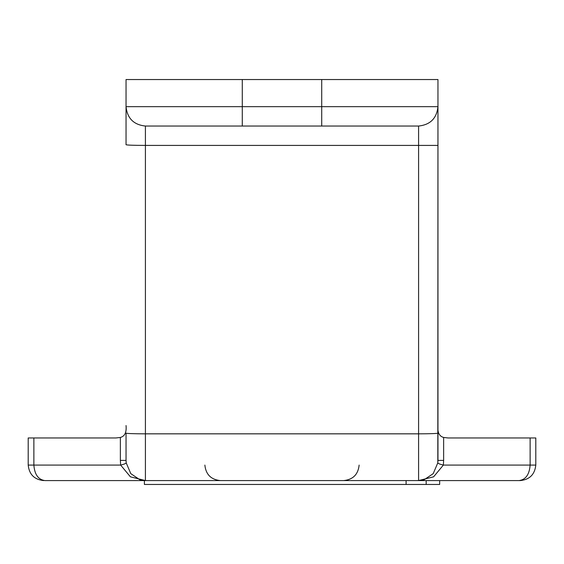 <?xml version="1.0" encoding="UTF-8"?>
<svg xmlns="http://www.w3.org/2000/svg" width="564" height="564" viewBox="0 0 564 564"><rect width="100%" height="100%" fill="white"/><g stroke="black" fill="none" stroke-linecap="round" stroke-linejoin="round"><path stroke-width="0.85" d="M120.365 460.4L120.365 437.46L115.98 437.96L33.875 437.96L33.875 465.081L120.64 465.081L120.365 460.4L120.64 465.081L33.875 465.081C34.573 474.43 38.225 479.597 44.831 480.584L145.413 480.584L44.831 480.584C38.225 479.597 34.573 474.43 33.875 465.081L33.875 437.96L115.98 437.96L120.365 437.46L120.365 460.4L126.04 460.4L126.181 462.818L130.785 473.64L139.907 479.788L145.413 480.584L519.169 480.584C525.775 479.597 529.427 474.43 530.125 465.081L443.36 465.081L433.596 476.827L418.587 480.57L418.587 433.836L145.413 433.836C133.731 433.794 127.274 433.568 126.04 433.166L126.04 460.4L126.04 433.166C127.274 433.568 133.731 433.794 145.413 433.836L145.413 480.563L130.411 476.827L120.64 465.081C124.2 464.214 126.047 463.46 126.181 462.818L126.04 460.4L120.365 460.4M343.709 480.584C353.015 479.597 358.154 474.43 359.134 465.081C358.154 474.43 353.015 479.597 343.709 480.584M220.291 480.584C210.985 479.597 205.846 474.43 204.866 465.081C205.846 474.43 210.985 479.597 220.291 480.584M126.04 106.666L126.04 144.737L126.04 79.538L437.96 79.538L242.28 79.538L242.28 106.666L321.72 106.666L321.72 79.538L321.72 106.666L437.96 106.666L437.96 79.538L437.96 106.666C436.726 118.348 430.269 124.806 418.587 126.04L145.413 126.04L418.587 126.04L418.587 480.563L433.596 476.827L443.36 465.081L443.635 460.4L437.96 460.4L437.96 433.166C436.726 433.568 430.269 433.794 418.587 433.836C430.269 433.794 436.726 433.568 437.96 433.166L437.96 145.406L418.587 145.413L437.96 145.413L437.96 106.666L321.72 106.666L321.72 126.04L321.72 106.666L242.28 106.666L242.28 79.538L126.04 79.538L126.04 106.666L242.28 106.666L242.28 126.04L242.28 106.666L126.04 106.666C127.274 118.348 133.731 124.806 145.413 126.04C133.731 124.806 127.274 118.348 126.04 106.666L126.04 144.729C127.231 145.145 133.689 145.371 145.413 145.406L145.413 126.04L145.413 145.413L418.587 145.413L418.587 126.04C430.269 124.806 436.726 118.348 437.96 106.666L437.819 462.818L437.96 460.4L443.635 460.4L443.36 465.081C439.8 464.214 437.953 463.46 437.819 462.818C437.953 463.46 439.8 464.214 443.36 465.081L535.8 465.081L535.8 437.96L530.125 437.96L535.8 437.96L535.8 465.081L530.125 465.081C529.427 474.43 525.775 479.597 519.169 480.584L418.587 480.584L424.093 479.788L433.215 473.64L437.819 462.818M416.718 480.57L417.649 480.563M149.164 480.584L414.836 480.584L149.164 480.584M126.181 462.818C126.047 463.46 124.2 464.214 120.64 465.081L130.411 476.827L145.413 480.57L145.413 145.406L145.413 433.836L418.587 433.836L418.587 145.413L145.413 145.413M426.18 484.462L144.398 484.462L144.398 480.584L144.398 484.462L426.18 484.462L426.18 480.584L426.18 484.462L439.659 484.462L426.18 484.462M520.304 480.584L519.169 480.584L520.304 480.584C529.645 479.597 534.813 474.43 535.8 465.081C534.813 474.43 529.645 479.597 520.304 480.584M406.101 480.584L406.101 484.462L406.101 480.584M439.659 484.462L439.659 480.584L439.659 484.462M448.02 437.96L530.125 437.96L530.125 465.081L530.125 437.96L448.02 437.96L443.635 437.46L443.635 460.4L443.635 437.46C439.194 436.254 437.304 432.285 437.96 425.538C437.304 432.285 439.194 436.254 443.635 437.46L448.02 437.96M28.2 437.96L33.875 437.96L28.2 437.96L28.2 465.081L33.875 465.081L28.2 465.081C29.187 474.43 34.355 479.597 43.696 480.584C34.355 479.597 29.187 474.43 28.2 465.081L28.2 437.96M146.478 480.563L145.702 480.563L146.478 480.563M126.04 425.538C126.681 432.299 124.792 436.275 120.365 437.46C124.792 436.275 126.681 432.299 126.04 425.538"/></g></svg>
